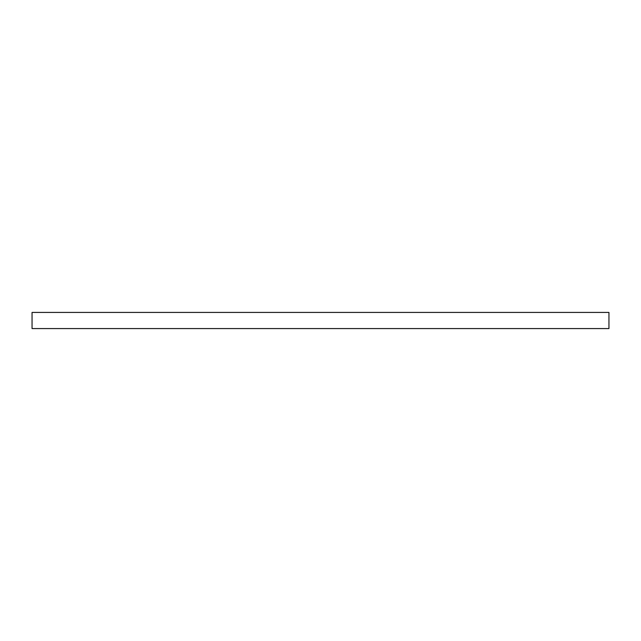 <?xml version="1.0" encoding="UTF-8"?>
<svg xmlns="http://www.w3.org/2000/svg" width="641" height="641" viewBox="0 0 641 641"><rect width="100%" height="100%" fill="white"/><g stroke="black" fill="none" stroke-linecap="round" stroke-linejoin="round"><path stroke-width="0.96" d="M608.95 320.5L608.95 328.577L32.05 328.577L32.05 312.423L608.95 312.423L608.95 320.5"/></g></svg>
